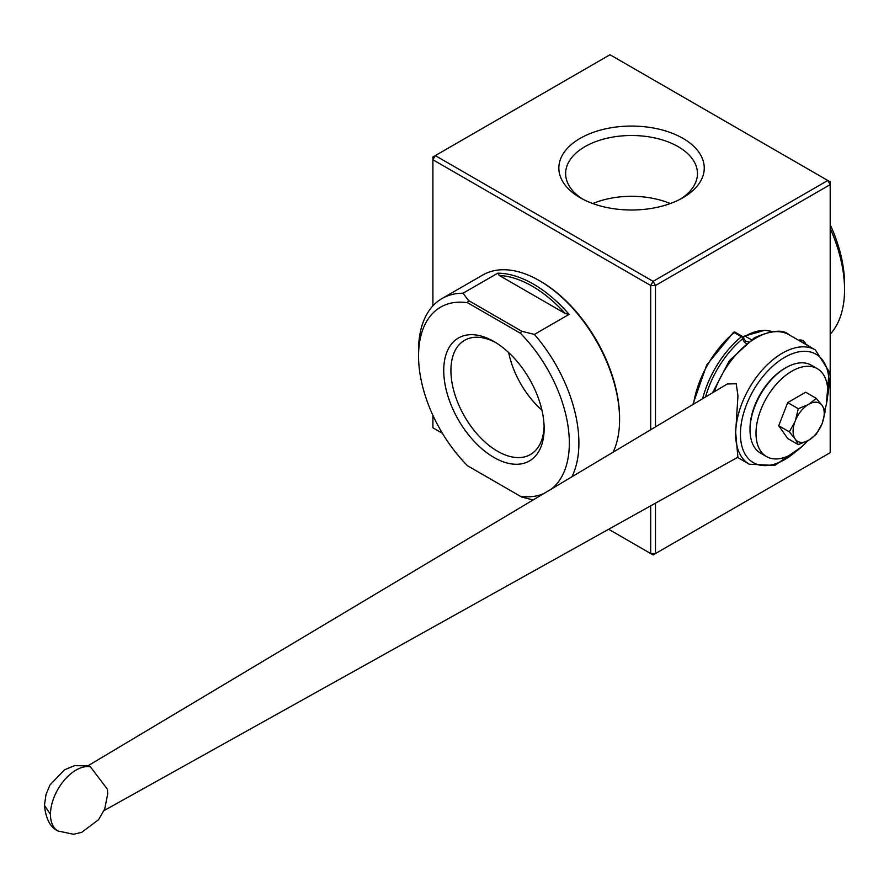 <?xml version="1.0" encoding="UTF-8"?>
<svg xmlns="http://www.w3.org/2000/svg" width="889" height="889" viewBox="0 0 889 889"><rect width="100%" height="100%" fill="white"/><g stroke="black" fill="none" stroke-linecap="round" stroke-linejoin="round"><path stroke-width="1.33" d="M809.29 439.877L808.012 440.611A22.014 12.713 -60 0 1 795.499 439.499L794.866 438.588A22.014 12.713 -60 0 1 794.866 421.897L795.499 420.253A22.014 12.713 -60 0 1 808.012 404.684L809.29 403.95A22.014 12.713 -60 0 1 821.803 405.073L822.436 405.973A22.014 12.713 -60 0 1 822.436 422.664L821.803 424.309A22.014 12.713 -60 0 1 809.29 439.877L816.246 434.265L821.803 424.309M822.436 405.973L825.225 411.118L822.436 422.664M809.29 403.95L816.246 398.339L821.803 405.073M795.499 420.253L798.289 408.707L808.012 404.684M794.866 438.588L789.31 431.854L794.866 421.897M808.012 440.611L798.289 444.633L795.499 439.499M798.289 408.707L787.71 402.595L805.667 392.227L816.246 398.339M787.71 402.595L778.72 425.742L789.31 431.854M778.72 425.742L787.71 438.521L798.289 444.633M808.023 345.71A13.535 7.812 -60 0 1 809.257 346.199A13.535 7.812 -60 0 1 810.29 347.021M750.016 429.876L750.016 428.498A49.073 28.337 -60 0 1 784.72 368.39L785.909 367.702A50.773 29.315 120 0 0 750.016 429.876A50.773 29.315 120 0 0 760.528 453.123L766.518 456.579A50.773 29.315 -60 0 1 766.518 397.95A50.773 29.315 -60 0 1 817.28 368.646A50.773 29.315 -60 0 1 824.814 410.129M817.28 368.646L811.301 365.19A50.773 29.315 120 0 0 805.545 363.112A50.773 29.315 120 0 0 785.909 367.702M807.579 440.844A50.773 29.315 -60 0 1 772.263 458.646A50.773 29.315 -60 0 1 766.518 456.579M107.536 790.677L107.38 789.199L90.478 766.874L88.255 765.818M727.302 383.992L736.225 383.737L737.959 395.816L735.659 432.365L737.881 457.213L104.035 810.601M467.503 302.693L468.481 300.504L521.787 331.275L520.376 333.219L467.503 302.693A106.613 61.552 -120 0 0 418.552 355.956A106.613 61.552 -120 0 0 467.503 465.747L521.787 497.084L533.189 499.951M468.481 466.314L467.503 465.747M569.104 314.373L565.126 313.461A111.692 64.486 -120 0 0 499.329 275.479L497.751 273.179A113.381 65.464 60 0 1 569.104 314.373L534.4 334.408L521.787 331.275M499.329 275.479L565.126 313.461M497.751 273.179L463.047 293.214L468.481 300.504M539.412 280.657L540.612 281.346A111.692 64.486 60 0 1 619.589 418.141L619.589 419.519A113.381 65.464 -120 0 0 539.412 280.657A113.381 65.464 -120 0 0 482.716 275.034L442.033 298.526A113.381 65.464 -120 0 0 418.552 350.433L418.552 355.956M520.376 496.273A106.613 61.552 -120 0 0 544.146 493.406M551.024 489.294A106.613 61.552 -120 0 0 520.376 333.219M571.871 476.837A113.381 65.464 -120 0 0 578.895 443.011A113.381 65.464 -120 0 0 534.4 334.408M493.94 341.52A70.998 40.994 -120 0 0 443.733 370.502A70.998 40.994 -120 0 0 493.94 457.446A70.998 40.994 -120 0 0 544.135 428.465A70.998 40.994 -120 0 0 493.94 341.52L493.94 341.52M463.047 293.214A113.381 65.464 -120 0 0 442.033 298.526M613.121 452.212A113.381 65.464 -120 0 0 619.589 419.519M508.686 352.589A65.919 38.06 -120 0 0 541.923 410.151M495.762 342.609A65.919 38.06 -120 0 0 464.569 340.32A65.919 38.06 -120 0 0 464.569 416.441A65.919 38.06 -120 0 0 530.489 454.501A65.919 38.06 -120 0 0 544.101 426.331M830.193 224.706A106.613 61.552 60 0 1 844.55 284.113L844.55 289.636A113.381 65.464 60 0 1 830.193 334.208M830.193 228.473A113.381 65.464 60 0 1 844.55 289.636M650.692 429.765L650.692 285.491L655.482 285.491L653.093 281.346L650.692 285.491L432.91 159.753L432.91 156.986L435.299 155.608L653.093 281.346L827.792 180.478L830.193 181.856L830.193 184.623L655.482 285.491L655.482 426.898M608.621 529.255L650.692 553.547L655.482 553.547L830.193 452.679L830.193 184.623L827.792 180.478L610.01 54.74L435.299 155.608L432.91 159.753L432.91 305.849M432.91 415.352L432.91 427.809L442.422 433.31M655.482 503.13L655.482 553.547L653.093 554.925L650.692 553.547L650.692 505.797M580.15 197.714A72.687 41.961 0 0 0 682.952 197.714A72.687 41.961 0 0 0 682.952 138.362A72.687 41.961 0 0 0 580.15 138.362A72.687 41.961 0 0 0 580.15 197.714L580.15 197.714M798.5 340.209A15.235 8.79 -60 0 1 805.745 344.176M799.833 340.987A13.535 7.812 -60 0 1 801.056 341.465L809.257 346.199M680.441 199.092A65.919 38.06 0 0 0 697.465 173.566A65.919 38.06 0 0 0 631.546 135.506A65.919 38.06 0 0 0 565.626 173.566A65.919 38.06 0 0 0 582.662 199.092M670.262 203.559A65.919 38.06 0 0 0 592.841 203.559M747.493 343.81A15.569 8.99 -60 0 1 742.848 338.609A1.689 0.756 -129.5 0 0 741.404 336.709L734.225 332.564A1.689 0.756 -129.5 0 0 733.392 332.464L706.655 365.079L692.853 404.573M702.632 398.739A74.465 42.994 -60 0 1 741.404 336.709A1.689 0.978 120 0 1 742.493 336.453L735.314 332.308A1.689 1.689 0 0 0 733.392 332.464M748.405 341.665A13.88 8.012 120 0 1 745.471 341.032L743.304 337.576A1.689 1.167 -11.9 0 1 742.848 338.609A72.765 42.016 120 0 0 705.555 396.983M735.314 332.308A1.689 0.978 -60 0 0 734.225 332.564A74.465 42.994 120 0 0 693.498 404.184M743.304 337.576A1.689 1.167 -11.9 0 0 742.815 336.953A1.689 0.978 120 0 0 742.493 336.453A1.689 1.689 0 0 1 743.304 337.576M734.314 332.619A1.689 1.167 -11.9 0 0 733.269 333.086M771.941 331.575A60.585 34.982 120 0 0 745.226 336.198A1.689 0.978 -120 0 0 744.382 336.12L742.937 336.82M751.272 339.687L745.226 336.198A13.88 8.012 -60 0 1 743.148 337.142M90.478 766.863A36.216 20.914 120 0 0 64.097 780.42A36.216 20.914 120 0 0 50.462 814.413A36.216 20.914 120 0 0 57.963 830.993L73.52 834.26L81.588 832.393L98.49 819.78L104.724 808.99L107.691 793.966L107.369 789.199M88.433 765.862L74.587 765.662L64.508 769.796L50.017 784.909L46.028 794.366L44.45 805.334L50.462 814.413M827.581 396.516A62.619 36.149 120 0 0 784.72 357.334A62.619 36.149 120 0 0 740.793 440.277A62.619 36.149 120 0 0 795.799 451.568M802.111 446.456L774.797 465.414L749.327 464.236A65.997 38.105 -60 0 1 739.204 411.351A65.997 38.105 -60 0 1 782.32 353.189A65.997 38.105 -60 0 1 815.324 349.922L788.999 334.731A65.997 38.105 120 0 0 755.994 337.998A65.997 38.105 120 0 0 714.3 391.76M744.382 336.12L765.018 330.241L771.985 331.564M87.878 765.862L727.602 383.815M749.327 464.236L737.503 457.413M815.324 349.922L829.07 371.402L826.314 404.528M712.511 392.827L729.402 360.601L754.305 337.831C771.619 330.219 783.187 329.186 788.999 334.731M57.963 830.993C50.351 827.481 45.839 818.925 44.45 805.334"/></g></svg>
